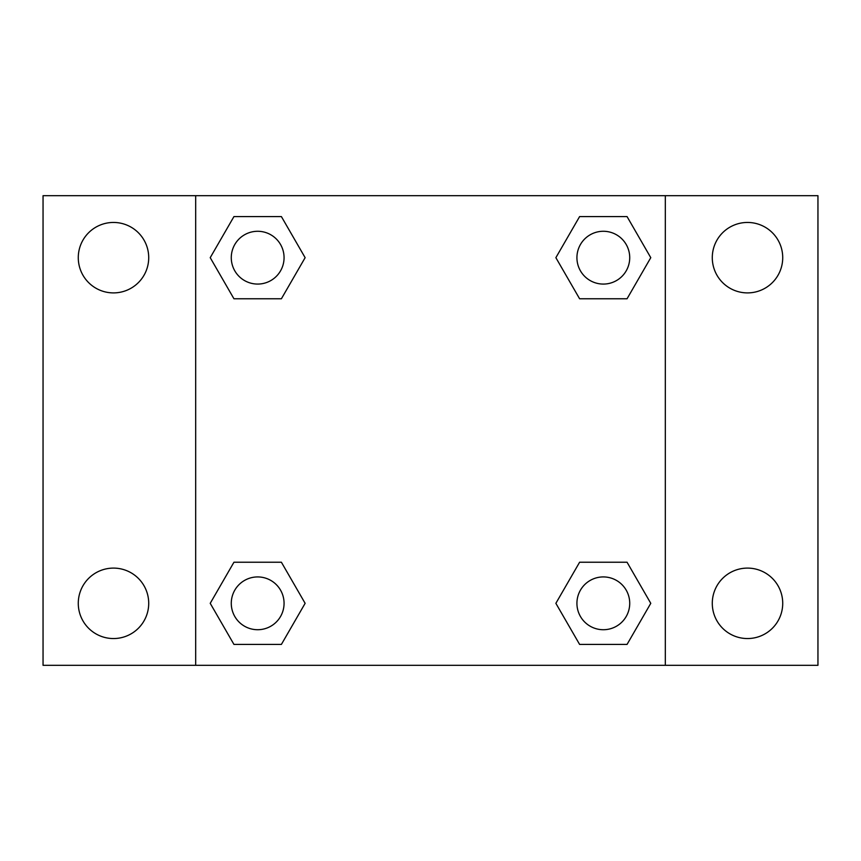 <?xml version="1.0" encoding="UTF-8"?>
<svg xmlns="http://www.w3.org/2000/svg" width="861" height="861" viewBox="0 0 861 861"><rect width="100%" height="100%" fill="white"/><g stroke="black" fill="none" stroke-linecap="round" stroke-linejoin="round"><path stroke-width="1.29" d="M43.05 195.684L817.95 195.684L817.95 665.316L43.05 665.316L43.05 195.684M747.509 222.45A35.226 35.226 0 0 1 782.724 257.676A35.226 35.226 0 0 1 747.509 292.901A35.226 35.226 0 0 1 712.284 257.676A35.226 35.226 0 0 1 747.509 222.45M747.509 568.099A35.226 35.226 0 0 1 782.724 603.324A35.226 35.226 0 0 1 747.509 638.55A35.226 35.226 0 0 1 712.284 603.324A35.226 35.226 0 0 1 747.509 568.099M113.491 568.099A35.226 35.226 0 0 1 148.716 603.324A35.226 35.226 0 0 1 113.491 638.55A35.226 35.226 0 0 1 78.276 603.324A35.226 35.226 0 0 1 113.491 568.099M113.491 222.45A35.226 35.226 0 0 1 148.716 257.676A35.226 35.226 0 0 1 113.491 292.901A35.226 35.226 0 0 1 78.276 257.676A35.226 35.226 0 0 1 113.491 222.45M233.944 562.233L281.396 562.233L305.128 603.324L281.396 644.415L233.944 644.415L210.224 603.324L233.944 562.233L281.396 562.233L233.944 562.233M579.604 216.585L627.056 216.585L650.776 257.676L627.056 298.767L579.604 298.767L555.872 257.676L579.604 216.585L627.056 216.585L579.604 216.585M195.684 665.316L195.684 195.684M665.316 195.684L665.316 665.316M233.944 216.585L281.396 216.585L305.128 257.676L281.396 298.767L233.944 298.767L210.224 257.676L233.944 216.585L281.396 216.585L233.944 216.585M579.604 562.233L627.056 562.233L650.776 603.324L627.056 644.415L579.604 644.415L555.872 603.324L579.604 562.233L627.056 562.233L579.604 562.233M627.056 644.415L579.604 644.415L627.056 644.415M629.725 603.324A26.39 26.39 0 0 0 590.129 580.465A26.39 26.39 0 0 0 590.129 626.184A26.39 26.39 0 0 0 629.725 603.324M281.396 644.415L233.944 644.415L281.396 644.415M284.065 603.324A26.39 26.39 0 0 0 244.481 580.465A26.39 26.39 0 0 0 244.481 626.184A26.39 26.39 0 0 0 284.065 603.324M627.056 298.767L579.604 298.767L627.056 298.767M629.725 257.676A26.39 26.39 0 0 0 590.129 234.816A26.39 26.39 0 0 0 590.129 280.535A26.39 26.39 0 0 0 629.725 257.676M281.396 298.767L233.944 298.767L281.396 298.767M284.065 257.676A26.39 26.39 0 0 0 244.481 234.816A26.39 26.39 0 0 0 244.481 280.535A26.39 26.39 0 0 0 284.065 257.676"/></g></svg>
